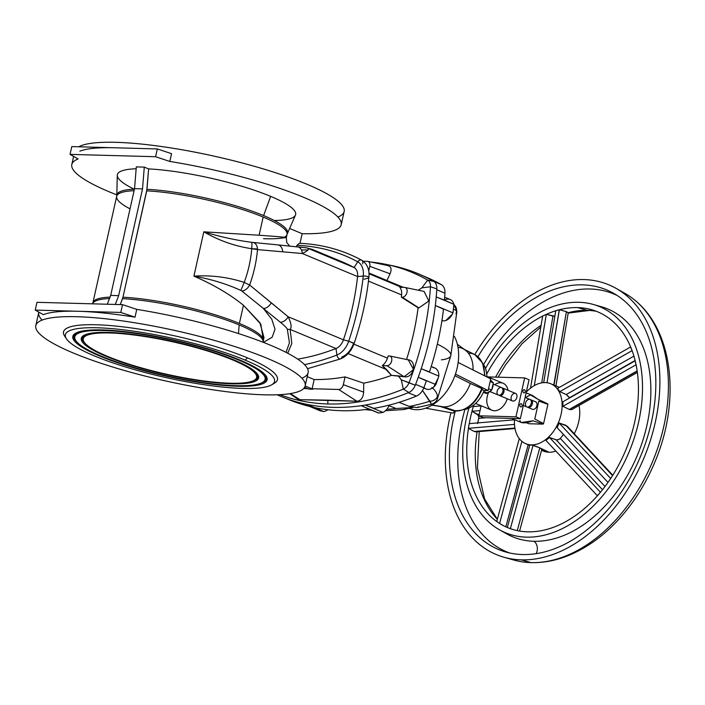 <?xml version="1.0" encoding="UTF-8"?>
<svg xmlns="http://www.w3.org/2000/svg" width="705" height="705" viewBox="0 0 705 705"><rect width="100%" height="100%" fill="white"/><g stroke="black" fill="none" stroke-linecap="round" stroke-linejoin="round"><path stroke-width="1.06" d="M431.998 405.163L441.594 406.679A31.09 21.071 -67.4 0 0 443.577 406.864L432.191 405.049L443.577 406.864L455.844 410.997L443.577 406.864A31.09 21.071 -67.4 0 0 470.35 383.467A31.09 21.071 112.6 0 1 443.577 406.864L432.191 405.049M482.317 388.94C474.959 405.454 464.736 412.566 451.632 410.266A30.156 20.436 -67.4 0 0 455.844 410.997A30.156 20.436 112.6 0 1 451.632 410.266A30.156 20.436 112.6 0 1 449.508 409.349A30.156 20.436 -67.4 0 0 455.844 410.997A30.156 20.436 -67.4 0 0 481.753 388.481A30.156 20.436 112.6 0 1 455.844 410.997L443.577 406.864A31.09 21.071 112.6 0 0 470.35 383.467L454.892 375.659M637.188 371.121L569.473 409.543L562.898 406.3L635.998 364.82L635.152 360.793L635.998 364.82L562.898 406.3L562.916 401.779L635.187 360.801A116.915 79.224 112.6 0 1 636.095 364.855A116.915 79.224 -67.4 0 0 635.187 360.801A116.915 79.224 -67.4 0 0 632.103 350.658L559.832 391.636L557.479 388.473L559.832 391.636L632.068 350.649L630.578 346.992L557.479 388.473L630.578 346.992L632.103 350.658A116.915 79.224 -67.4 0 0 630.667 347.01A116.915 79.224 -67.4 0 0 591.548 309.698A116.915 79.224 -67.4 0 0 577.668 307.6A116.915 79.224 112.6 0 1 630.667 347.01A116.915 79.224 112.6 0 1 632.103 350.658A116.915 79.224 112.6 0 1 635.187 360.801L562.916 401.779L562.898 406.3L569.243 409.438L637.161 370.9L569.243 409.438L637.188 371.121L569.473 409.543L571.826 409.587L637.373 372.416M553.804 385.027L566.406 311.636L559.391 309.751A116.915 79.224 112.6 0 1 577.668 307.6L587.327 310.359A118.123 80.044 112.6 0 1 596.36 311.302A118.123 80.044 -67.4 0 0 589.512 310.456A118.123 80.044 -67.4 0 0 587.327 310.359A118.123 80.044 -67.4 0 0 568.168 312.712A118.123 80.044 112.6 0 1 587.327 310.359L577.668 307.6A116.915 79.224 -67.4 0 0 559.391 309.751L566.406 311.636L568.168 312.712L566.406 311.636L554.033 385.124M437.312 344.137A71.038 13.192 12.6 0 1 450.812 355.62A71.038 13.192 12.6 0 1 441.392 359.85A71.038 13.192 12.6 0 0 437.312 344.137A71.038 13.192 -167.4 0 1 450.812 355.62L456.875 311.566L456.62 310.79L453.385 309.116L456.62 310.79A8.116 8.081 -64.3 0 0 453.835 304.445A8.116 8.081 115.7 0 1 456.62 310.79L456.02 313.937M456.62 310.79L453.835 304.428A8.116 8.081 -64.3 0 1 456.62 310.79L453.385 309.116M452.337 314.219L445.904 320.458M368.574 408.9L377.792 412.742A11.368 7.702 -67.4 0 0 378.805 413.051L361.171 405.701L378.805 413.051A307.706 208.513 -67.4 0 0 382.974 412.407L365.331 405.058A307.706 208.513 112.6 0 1 361.171 405.701L369.164 409.085A307.6 208.433 112.6 0 1 314.589 407.596L306.032 404.194L314.589 407.596A307.6 208.433 -67.4 0 0 369.164 409.085L361.171 405.701A307.706 208.513 112.6 0 1 306.032 404.194L323.665 411.544A11.368 7.702 -67.4 0 0 327.755 409.728A11.368 7.702 112.6 0 1 323.665 411.544A307.706 208.513 112.6 0 1 319.841 410.68L302.207 403.33L319.841 410.68A307.706 208.513 -67.4 0 0 323.665 411.544L306.032 404.194A307.706 208.513 112.6 0 1 302.207 403.33A307.706 208.513 112.6 0 1 282.185 396.941A307.706 208.513 112.6 0 1 277.136 394.791A307.706 208.513 -67.4 0 0 302.207 403.33A307.706 208.513 -67.4 0 0 306.032 404.194A307.706 208.513 -67.4 0 0 361.171 405.701A307.706 208.513 -67.4 0 0 365.331 405.058A307.706 208.513 -67.4 0 0 408.177 392.738L416.435 396.087A12.073 8.178 -67.4 0 0 423.811 387.785A230.464 156.175 -67.4 0 0 426.384 380.894L418.268 377.237A230.579 156.246 -67.4 0 0 421.202 368.724A230.579 156.246 -67.4 0 0 435.337 305.503L452.971 312.853A11.368 7.702 112.6 0 1 443.383 320.898A11.368 7.702 112.6 0 1 441.92 320.66A11.368 7.702 -67.4 0 0 443.383 320.898L441.973 320.308L443.383 320.898A11.368 7.702 -67.4 0 0 452.971 312.853L435.337 305.503A230.579 156.246 -67.4 0 0 436.219 296.937A230.579 156.246 -67.4 0 0 436.756 289.746L444.943 293.209A12.073 8.178 -67.4 0 0 441.356 284.617L433.134 281.075A307.706 208.513 112.6 0 1 433.69 281.383L427.679 280.114L421.863 287.851L430.464 286.776A9.412 6.38 -67.4 0 0 427.679 280.114A306.56 207.737 -67.4 0 0 371.174 262.084A306.56 207.737 112.6 0 1 386.084 264.384A306.56 207.737 112.6 0 1 427.679 280.114A9.412 6.38 112.6 0 1 430.464 286.776L436.809 288.856A10.557 7.156 -67.4 0 0 433.69 281.383A10.557 7.156 112.6 0 1 436.809 288.856A230.579 156.246 112.6 0 1 436.756 289.746A230.579 156.246 -67.4 0 0 436.809 288.856L430.464 286.776L421.863 287.851L427.679 280.114L433.69 281.383A307.706 208.513 -67.4 0 0 433.134 281.075A307.706 208.513 -67.4 0 0 396.289 266.569A307.706 208.513 -67.4 0 0 392.465 265.714A307.706 208.513 -67.4 0 0 391.936 265.6L386.084 264.384M368.213 409.217A293.492 198.881 -67.4 0 0 369.526 409.297A293.492 198.881 112.6 0 1 368.213 409.217A293.492 198.881 -67.4 0 0 369.526 409.297M289.685 393.698L297.607 398.959L299.898 399.682L356.915 401.242L327.913 400.149L327.799 403.965A306.56 207.737 -67.4 0 0 403.313 389.125L401.304 379.836L398.299 375.88L391.504 375.377A289.438 196.131 112.6 0 1 363.709 383.168L363.639 392.13C363.216 397.735 360.978 400.775 356.915 401.242L338.638 389.468A5.111 3.463 -67.4 0 0 343.326 384.666L345.062 376.902A289.438 196.131 112.6 0 1 314.174 379.546L312.121 388.746L338.638 389.468L312.121 388.746L314.174 379.546L307.248 376.655L314.174 379.546A289.438 196.131 -67.4 0 0 345.062 376.902L343.326 384.666A5.111 3.463 112.6 0 1 338.638 389.468L356.915 401.242C360.978 400.775 363.216 397.735 363.639 392.13L343.326 384.666L363.639 392.13L363.709 383.168L345.062 376.902L363.709 383.168A289.438 196.131 -67.4 0 0 391.504 375.377L382.286 365.595A11.606 7.87 -67.4 0 0 387.468 358.158L353.884 344.155L387.468 358.158A11.606 7.87 112.6 0 1 382.286 365.595L386.974 365.728A5.111 3.463 -67.4 0 0 391.663 360.916A5.111 3.463 -67.4 0 0 389.169 355.919L388.217 355.893A217.995 147.715 112.6 0 1 387.468 358.158A217.995 147.715 -67.4 0 0 388.217 355.893L389.169 355.919A5.111 3.463 112.6 0 1 389.601 355.963A5.111 3.463 112.6 0 1 391.583 361.224A5.111 3.463 112.6 0 1 386.974 365.728L382.286 365.595L386.719 369.667L348.147 353.593L386.719 369.667L391.504 375.377L404.062 376.734L386.974 365.728L404.062 376.734L413.562 369.57L408.257 359.841L389.601 355.963M146.966 189.319A87.429 16.233 12.6 0 1 263.599 215.571L270.658 196.36A91.333 16.955 -167.4 0 0 148.623 168.918L146.966 189.319L148.623 168.918L144.296 167.12L142.525 188.887L134.54 188.667L110.676 295.413L118.66 295.633L142.525 188.887L118.66 295.633L110.676 295.413L107.301 304.234L110.676 295.413L134.54 188.667L142.525 188.887L144.296 167.12L136.312 166.9L134.54 188.667L136.312 166.9L144.296 167.12L148.623 168.918A91.333 16.955 12.6 0 1 270.658 196.36L263.599 215.571A87.429 16.233 -167.4 0 0 146.966 189.319L122.961 297.219A87.279 16.206 12.6 0 1 239.392 323.428A87.279 16.206 12.6 0 1 263.265 340.788A87.279 16.206 12.6 0 1 263.124 341.238A87.279 16.206 -167.4 0 0 263.265 340.788A87.279 16.206 -167.4 0 0 239.392 323.428L243.454 305.256L239.392 323.428A87.279 16.206 -167.4 0 0 122.961 297.219L146.966 189.319A87.429 16.233 12.6 0 1 263.599 215.571A87.429 16.233 12.6 0 1 287.332 233.531A87.429 16.233 -167.4 0 0 263.599 215.571L270.658 196.36A91.333 16.955 12.6 0 1 274.245 220.498A91.333 16.955 -167.4 0 0 270.658 196.36A91.333 16.955 -167.4 0 0 148.623 168.918L146.737 190.852A87.279 16.206 12.6 0 1 263.168 217.061L259.105 235.232C282.758 236.889 290.848 237.752 283.366 237.805C290.848 237.752 282.758 236.889 259.105 235.232L263.168 217.061A87.279 16.206 -167.4 0 0 146.737 190.852L122.961 297.219A87.279 16.206 12.6 0 1 239.392 323.428A87.279 16.206 12.6 0 1 263.124 341.238M263.987 337.563L259.889 322.679L243.454 305.256L259.889 322.687L263.987 337.563L263.15 341.714A87.429 16.233 -167.4 0 0 239.162 324.917L238.466 333.553L239.162 324.917A87.429 16.233 12.6 0 1 263.15 341.714L263.141 342.269M109.478 298.55A87.429 16.233 -167.4 0 0 92.619 303.599A87.429 16.233 12.6 0 1 109.478 298.55A87.429 16.233 -167.4 0 0 92.531 303.829L92.91 302.718A87.279 16.206 12.6 0 1 110.033 297.096A87.279 16.206 -167.4 0 0 92.91 302.718L116.686 196.343A87.279 16.206 12.6 0 1 134.082 190.711A87.279 16.206 -167.4 0 0 116.686 196.343L116.801 195.417A87.429 16.233 12.6 0 1 134.426 189.187A87.429 16.233 -167.4 0 0 116.801 195.417L117.294 175.298A91.333 16.955 -167.4 0 1 136.153 168.768A91.333 16.955 12.6 0 0 134.197 189.196A91.333 16.955 12.6 0 1 136.153 168.768M270.658 196.36A91.333 16.955 -167.4 0 1 295.448 215.122L287.041 234.421A87.279 16.206 -167.4 0 0 263.168 217.061A87.279 16.206 12.6 0 1 287.041 234.421L286.318 237.655L286.75 242.511L289.667 246.045M232.35 359.806A88.821 16.488 -167.4 0 0 86.556 335.483A88.821 16.488 -167.4 0 0 190.984 379.008A88.821 16.488 -167.4 0 0 232.35 359.806A88.821 16.488 12.6 0 1 255.739 379.114A88.821 16.488 12.6 0 1 166.371 374.196A88.821 16.488 12.6 0 1 83.41 340.594A88.821 16.488 12.6 0 1 134.743 335.087A88.821 16.488 12.6 0 1 232.35 359.806L232.632 359.374L232.35 359.806A88.821 16.488 12.6 0 1 190.984 379.008A88.821 16.488 12.6 0 1 86.556 335.483A88.821 16.488 12.6 0 1 232.35 359.806M86.248 334.337A89.412 16.603 -167.4 0 0 83.049 339.493A89.412 16.603 12.6 0 1 86.248 334.337A89.412 16.603 -167.4 0 0 83.269 340.057M256.532 378.268A89.412 16.603 -167.4 0 0 255.836 372.249A89.412 16.603 12.6 0 1 256.532 378.268L255.739 379.114M253.351 380.726A90.258 16.761 -167.4 0 0 258.277 375.448A90.258 16.761 12.6 0 1 253.351 380.726A90.258 16.761 12.6 0 0 258.277 375.448M82.67 336.188A90.258 16.761 -167.4 0 0 84.882 343.071A90.258 16.761 12.6 0 1 82.67 336.188A90.258 16.761 12.6 0 0 84.882 343.071M106.446 355.91L106.155 356.351A90.848 16.867 -167.4 0 0 205.992 381.643A90.848 16.867 -167.4 0 0 258.497 376.003A90.848 16.867 -167.4 0 0 173.641 341.643A90.848 16.867 -167.4 0 0 82.229 336.602A90.848 16.867 -167.4 0 0 106.155 356.351L106.446 355.91M238.449 359.973A97.51 18.101 -167.4 0 0 78.405 333.271A97.51 18.101 -167.4 0 0 193.047 381.052A97.51 18.101 -167.4 0 0 238.449 359.973A97.51 18.101 12.6 0 1 264.128 381.167A97.51 18.101 12.6 0 1 166.019 375.765A97.51 18.101 12.6 0 1 74.942 338.885A97.51 18.101 12.6 0 1 131.297 332.83A97.51 18.101 12.6 0 1 238.449 359.973L238.731 359.541L238.449 359.973A97.51 18.101 -167.4 0 0 78.405 333.271A97.51 18.101 -167.4 0 0 193.047 381.052A97.51 18.101 -167.4 0 0 238.449 359.973M106.155 356.351A90.848 16.867 12.6 0 1 148.464 336.717A90.848 16.867 12.6 0 1 255.272 381.238A90.848 16.867 12.6 0 1 106.155 356.351A90.848 16.867 12.6 0 1 148.464 336.717A90.848 16.867 12.6 0 1 255.272 381.238A90.848 16.867 12.6 0 1 106.155 356.351M78.158 332.09A98.101 18.215 -167.4 0 0 74.589 337.783A98.101 18.215 12.6 0 1 78.158 332.09A98.101 18.215 -167.4 0 0 74.8 338.338M264.921 380.33A98.101 18.215 -167.4 0 0 264.111 373.659A98.101 18.215 12.6 0 1 264.921 380.33L264.128 381.167M261.44 382.974A98.947 18.374 -167.4 0 0 266.746 377.157A98.947 18.374 12.6 0 1 261.44 382.974A98.947 18.374 12.6 0 0 266.746 377.157M74.281 334.135A98.947 18.374 -167.4 0 0 76.607 341.652A98.947 18.374 12.6 0 1 74.281 334.135A98.947 18.374 12.6 0 0 76.607 341.652M100.339 355.752L100.057 356.184A99.537 18.48 -167.4 0 0 209.438 383.899A99.537 18.48 -167.4 0 0 266.966 377.713A99.537 18.48 -167.4 0 0 173.994 340.066A99.537 18.48 -167.4 0 0 73.84 334.549A99.537 18.48 -167.4 0 0 100.057 356.184L100.339 355.752M271.848 384.727L274.686 383A109.601 20.348 -167.4 0 0 247.464 357.876L245.234 360.158A107.169 19.899 -167.4 0 0 69.328 330.812A107.169 19.899 -167.4 0 0 195.329 383.326A107.169 19.899 -167.4 0 0 245.234 360.158A107.169 19.899 12.6 0 1 271.848 384.727A107.169 19.899 12.6 0 1 165.622 377.519A107.169 19.899 12.6 0 1 66.437 338.814A107.169 19.899 12.6 0 1 123.639 329.852A107.169 19.899 12.6 0 1 245.234 360.158L247.464 357.876A109.601 20.348 -167.4 0 0 123.102 326.873A109.601 20.348 -167.4 0 0 64.613 336.038L66.437 338.814M100.057 356.184A99.537 18.48 12.6 0 1 146.402 334.672A99.537 18.48 12.6 0 1 263.432 383.45A99.537 18.48 12.6 0 1 100.057 356.184A99.537 18.48 12.6 0 1 146.402 334.672A99.537 18.48 12.6 0 1 263.432 383.45A99.537 18.48 12.6 0 1 100.057 356.184M252.099 242.361L252.584 242.405A7.711 5.517 95.4 0 1 252.698 242.414A7.711 5.517 -84.6 0 0 252.584 242.405L251.632 242.317A7.711 0.679 94.9 0 1 251.756 248.715C250.742 260.304 248.231 271.54 244.221 282.414L249.614 284.996C253.782 273.558 256.426 261.767 257.519 249.614L251.756 248.715C250.742 260.304 248.231 271.54 244.221 282.414L249.614 284.996L288.16 316.765L343.441 339.801A217.995 147.715 -67.4 0 0 357.576 276.563L302.295 253.518L257.519 249.614C256.426 261.767 253.782 273.558 249.614 284.996L244.221 282.414C248.231 271.54 250.742 260.304 251.756 248.715C234.818 246.177 218.841 240.546 203.807 231.813L193.901 276.149C211.13 275.02 227.909 277.109 244.221 282.414C227.909 277.109 211.13 275.02 193.901 276.149C210.469 278.986 226.129 283.745 240.881 290.434L244.221 282.414L240.881 290.434L241.736 290.962A7.711 4.882 -51.1 0 0 249.614 284.996A7.711 4.882 128.9 0 1 241.736 290.962L263.397 308.473A7.711 4.935 -51 0 0 271.266 302.771L249.614 284.996C253.782 273.558 256.426 261.767 257.519 249.614L302.295 253.518L357.576 276.563L363.26 276.052A18.33 12.426 -67.4 0 0 357.761 261.802L354.086 267.539A11.606 7.87 112.6 0 1 357.576 276.563A11.606 7.87 -67.4 0 0 354.086 267.539L308.244 248.433C309.275 249.403 307.292 251.095 302.295 253.518A7.711 5.596 -84.4 0 0 297.448 246.82A7.711 5.596 -84.4 0 0 297.219 246.803A7.711 5.596 95.6 0 1 297.448 246.82A7.711 5.596 95.6 0 1 302.295 253.518C307.292 251.095 309.275 249.403 308.244 248.433A7.711 7.543 -78.4 0 0 306.508 247.843A7.711 7.543 101.6 0 1 308.244 248.433L354.086 267.539L357.761 261.802A18.33 12.426 112.6 0 1 363.26 276.052L357.576 276.563A217.995 147.715 112.6 0 1 343.441 339.801L288.16 316.765L271.266 302.771A7.711 4.935 129 0 1 263.397 308.473L280.352 322.247A7.711 4.97 -50.8 0 0 288.16 316.765A7.711 4.97 129.2 0 1 280.352 322.247C284.459 325.631 286.776 327.922 287.287 329.103A7.711 7.015 -17.4 0 0 290.143 329.42C291.87 327.235 291.209 323.022 288.16 316.765C291.209 323.022 291.87 327.235 290.143 329.42L335.985 348.526A11.606 7.87 -67.4 0 0 343.441 339.801A11.606 7.87 112.6 0 1 335.985 348.526L336.928 355.012A18.33 12.426 -67.4 0 0 348.693 341.238L343.441 339.801L348.693 341.238A224.719 152.271 -67.4 0 0 363.26 276.052A3.657 1.066 6.3 0 1 367.032 276.395A3.657 1.066 6.3 0 1 368.874 277.55A3.657 1.066 6.3 0 1 368.151 278.087L364.071 279.268M35.25 310.094L43.305 314.659A138.021 25.627 12.6 0 1 78.017 311.266L35.25 310.094L78.017 311.266A138.021 25.627 12.6 0 1 135.016 317.162L120.784 312.438L78.017 311.266L120.784 312.438L135.016 317.162L136.761 309.38L122.52 304.648L120.784 312.438L122.52 304.648L36.986 302.313L35.25 310.094L36.986 302.313L122.52 304.648L136.761 309.38L135.016 317.162A138.021 25.627 -167.4 0 0 78.017 311.266A138.021 25.627 -167.4 0 0 43.305 314.659L35.25 310.094L43.305 314.659A138.021 25.627 12.6 0 1 78.017 311.266L35.25 310.094L36.986 302.313L122.52 304.648L120.784 312.438L78.017 311.266A138.021 25.627 12.6 0 1 135.016 317.162L120.784 312.438M73.549 353.108A138.021 25.627 -167.4 0 0 300.092 390.905A138.021 25.627 -167.4 0 0 137.819 323.269A138.021 25.627 -167.4 0 0 73.549 353.108A138.021 25.627 12.6 0 1 35.788 325.657A138.021 25.627 12.6 0 1 176.074 330.76A138.021 25.627 12.6 0 1 305.186 385.873A138.021 25.627 12.6 0 1 218.409 390.614A138.021 25.627 12.6 0 1 73.549 353.108A138.021 25.627 -167.4 0 0 300.092 390.905A138.021 25.627 -167.4 0 0 137.819 323.269A138.021 25.627 -167.4 0 0 73.549 353.108M247.464 357.876A109.601 20.348 12.6 0 1 273.082 383.82A109.601 20.348 -167.4 0 0 247.464 357.876A109.601 20.348 -167.4 0 0 120.335 326.556A109.601 20.348 -167.4 0 0 65.706 337.466A109.601 20.348 12.6 0 1 120.335 326.556A109.601 20.348 12.6 0 1 247.464 357.876M115.285 304.454L118.66 295.633L115.285 304.454L118.66 295.633L142.525 188.887L134.54 188.667L110.676 295.413L118.66 295.633M299.528 243.322L299.361 243.304C321.736 244.238 342.507 249.861 361.665 260.18A3.657 2.679 118.4 0 0 357.761 261.802A3.657 2.679 -61.6 0 1 361.665 260.18C367.261 263.767 369.667 269.557 368.874 277.55A3.657 1.066 -173.7 0 0 367.032 276.395A3.657 1.066 -173.7 0 0 363.26 276.052A224.719 152.271 112.6 0 1 348.693 341.238L354.174 343.317L348.693 341.238A18.33 12.426 112.6 0 1 336.928 355.012L335.985 348.526A289.438 196.131 112.6 0 1 297.695 359.118A289.438 196.131 -67.4 0 0 335.985 348.526L290.143 329.42L291.808 343.458L287.719 353.231L291.808 343.458L290.143 329.42A7.711 7.015 162.6 0 1 287.287 329.103L289.438 342.771L286.045 352.368L289.438 342.771L287.287 329.103C286.776 327.922 284.459 325.631 280.352 322.247L263.397 308.473L271.795 319.277L275.029 329.235L272.165 337.21L263.432 342.383L272.165 337.21L275.029 329.235L271.795 319.277L263.397 308.473L241.736 290.962A7.711 4.882 -51.1 0 0 249.614 284.996L288.16 316.765L343.441 339.801A217.995 147.715 -67.4 0 0 357.576 276.563L302.295 253.518A7.711 5.596 -84.4 0 0 297.219 246.803L305.485 247.702A7.711 7.543 101.6 0 1 306.508 247.843L277.611 244.864A7.711 5.561 95.6 0 1 277.84 244.882A7.711 5.561 95.6 0 1 282.661 251.808A7.711 5.561 -84.4 0 0 277.84 244.882A7.711 5.561 -84.4 0 0 277.611 244.864L252.795 242.423M253.8 242.511L252.698 242.414A7.711 5.517 95.4 0 1 257.519 249.614A7.711 5.517 -84.6 0 0 252.698 242.414L251.632 242.317C235.849 240.246 219.907 236.739 203.807 231.813C218.841 240.546 234.818 246.177 251.756 248.715L257.519 249.614L251.756 248.715A7.711 0.679 -85.1 0 0 251.632 242.317A7.711 0.679 94.9 0 1 251.756 248.715L257.501 248.962L251.756 248.715C234.827 246.177 218.841 240.546 203.807 231.813L259.105 235.232L203.807 231.813C219.907 236.739 235.849 240.246 251.632 242.317C235.849 240.246 219.907 236.739 203.807 231.813L259.105 235.232C282.758 236.889 290.848 237.752 283.366 237.805C279.515 238.643 272.888 238.951 263.494 238.713C272.888 238.951 279.515 238.643 283.366 237.805M263.3 339.625L260.797 324.159L243.454 305.256C230.059 294.39 213.544 284.688 193.901 276.149L203.807 231.813L193.901 276.149C213.544 284.688 230.059 294.39 243.454 305.256L239.392 323.428M116.819 194.862A138.021 25.627 12.6 0 1 109.575 191.954A138.021 25.627 12.6 0 1 78.114 158.942L70.059 154.386L155.585 156.721L70.059 154.386L71.795 146.596L114.562 147.768A138.021 25.627 -167.4 0 0 79.85 151.161A138.021 25.627 12.6 0 1 114.562 147.768L71.795 146.596L70.059 154.386L78.114 158.942A138.021 25.627 -167.4 0 0 109.575 191.954A138.021 25.627 -167.4 0 0 116.819 194.862A138.021 25.627 12.6 0 1 109.575 191.954A138.021 25.627 12.6 0 1 71.813 164.494A138.021 25.627 12.6 0 1 78.114 158.942L70.059 154.386L71.795 146.596L157.33 148.94L171.562 153.672L157.33 148.94L114.562 147.768L157.33 148.94L155.585 156.721L157.33 148.94L171.562 153.672L169.826 161.454A138.021 25.627 12.6 0 1 341.202 224.71A138.021 25.627 12.6 0 1 302.172 233.699L300.022 243.331L302.172 233.699A138.021 25.627 -167.4 0 0 322.67 206.318A138.021 25.627 -167.4 0 0 169.826 161.454L155.585 156.721L169.826 161.454A138.021 25.627 12.6 0 1 322.67 206.318A138.021 25.627 12.6 0 1 302.172 233.699L289.579 228.446L302.172 233.699L300.022 243.331M78.748 146.79A138.021 25.627 12.6 0 1 246.494 164.115A138.021 25.627 12.6 0 1 337.88 217.025A138.021 25.627 12.6 0 0 246.494 164.115A138.021 25.627 12.6 0 0 78.748 146.79A138.021 25.627 -167.4 0 1 228.852 159.586A138.021 25.627 -167.4 0 1 344.163 211.474L341.202 224.71M120.255 304.586L122.529 298.664A87.429 16.233 12.6 0 1 239.162 324.917A87.429 16.233 -167.4 0 0 122.529 298.664L120.255 304.586L122.961 297.219M304.507 364.626A296.162 200.687 -67.4 0 0 336.928 355.012A3.657 2.247 68.7 0 0 340.682 358.854A3.657 2.247 -111.3 0 1 336.928 355.012A296.162 200.687 112.6 0 1 304.507 364.626A296.162 200.687 -67.4 0 0 336.928 355.012A18.33 12.426 -67.4 0 0 348.693 341.238L343.441 339.801A11.606 7.87 -67.4 0 1 335.985 348.526L336.928 355.012A3.657 2.247 68.7 0 0 339.431 358.792A3.657 2.247 68.7 0 0 341.81 357.047A3.657 2.247 -111.3 0 1 340.682 358.854C346.975 356.078 351.478 350.896 354.174 343.317L353.575 343.273A18.33 12.426 112.6 0 1 341.81 357.047A18.33 12.426 -67.4 0 0 353.575 343.273L348.693 341.238A224.719 152.271 -67.4 0 0 363.26 276.052A18.33 12.426 -67.4 0 0 357.761 261.802A296.162 200.687 -67.4 0 0 296.928 245.331A296.162 200.687 112.6 0 1 357.761 261.802L354.086 267.539A289.438 196.131 -67.4 0 0 342.004 261.767L312.447 249.455L306.508 247.843M240.881 290.434L241.736 290.962L240.881 290.434C226.129 283.745 210.469 278.986 193.901 276.149C210.469 278.986 226.129 283.745 240.881 290.434L244.221 282.414C227.909 277.109 211.13 275.02 193.901 276.149C213.544 284.688 230.059 294.39 243.454 305.256M305.186 385.873L308.138 372.637A138.021 25.627 -167.4 0 0 136.761 309.38A138.021 25.627 12.6 0 1 270.368 345.177A138.021 25.627 12.6 0 1 301.863 378.18A138.021 25.627 -167.4 0 0 270.368 345.177A138.021 25.627 -167.4 0 0 136.761 309.38L122.52 304.648M38.828 312.121A138.021 25.627 -167.4 0 0 38.749 312.421A138.021 25.627 -167.4 0 0 42.071 320.114A138.021 25.627 12.6 0 1 38.828 312.121A138.021 25.627 -167.4 0 0 42.071 320.114M299.361 243.304L296.928 245.331L296.417 246.715L296.928 245.331A296.162 200.687 112.6 0 1 357.761 261.802A3.657 2.679 118.4 0 1 361.489 260.092A3.657 2.679 118.4 0 1 362.643 263.837A3.657 2.679 -61.6 0 0 361.665 260.18M312.236 250.099L354.086 267.539A289.438 196.131 112.6 0 0 329.394 257.246A289.438 196.131 112.6 0 1 354.086 267.539A11.606 7.87 112.6 0 1 357.576 276.563L363.26 276.052A3.657 1.066 6.3 0 1 367.895 276.686A3.657 1.066 6.3 0 1 368.151 278.087M301.449 250.002L308.094 249.905M305.15 386.005L312.87 389.231L305.15 386.005L312.87 389.231L312.121 388.746L312.87 389.231L308.878 389.116L312.87 389.231L308.878 389.116L304.595 387.336M303.679 388.517L307.688 388.622M363.26 261.211L367.279 261.317A5.111 3.463 112.6 0 1 367.719 261.37A5.111 3.463 112.6 0 1 369.781 266.323A5.111 3.463 -67.4 0 0 367.279 261.317A5.111 3.463 112.6 0 1 369.781 266.323L368.733 271.02L369.781 266.323L390.094 273.787L369.781 266.323L368.733 271.02M404.476 287.402L399.797 287.279A11.606 7.87 112.6 0 1 401.603 294.91A217.995 147.715 112.6 0 1 401.339 297.184L402.282 297.21A5.111 3.463 -67.4 0 0 406.979 292.408A5.111 3.463 -67.4 0 0 404.476 287.402A5.111 3.463 112.6 0 1 404.917 287.455A5.111 3.463 112.6 0 1 406.9 292.716A5.111 3.463 112.6 0 1 402.282 297.21L401.339 297.184A217.995 147.715 -67.4 0 0 401.603 294.91A11.606 7.87 -67.4 0 0 399.797 287.279L404.476 287.402A5.111 3.463 112.6 0 1 406.979 292.408A5.111 3.463 112.6 0 1 402.282 297.21L418.876 307.9L402.282 297.21L401.339 297.184L418.118 307.785L401.339 297.184A217.995 147.715 -67.4 0 0 401.603 294.91L368.459 281.101L401.603 294.91A11.606 7.87 -67.4 0 0 399.797 287.279L404.476 287.402M401.559 287.323L369.015 273.76M423.723 387.997L426.128 389.001A11.368 7.702 -67.4 0 0 435.901 384.586L418.268 377.237A230.579 156.246 112.6 0 1 415.606 384.366A230.579 156.246 -67.4 0 0 418.268 377.237L426.384 380.894A230.464 156.175 112.6 0 1 423.811 387.785L415.606 384.366A230.579 156.246 112.6 0 1 415.263 385.247A10.557 7.156 112.6 0 1 408.865 392.456A307.706 208.513 112.6 0 1 408.177 392.738A307.706 208.513 -67.4 0 0 408.865 392.456L403.313 389.125A9.412 6.38 -67.4 0 0 409.023 382.692L401.304 379.836L403.313 389.125A306.56 207.737 112.6 0 1 327.799 403.965A306.56 207.737 112.6 0 1 279.867 394.668A306.56 207.737 -67.4 0 0 327.799 403.965L327.913 400.149L299.898 399.682L290.425 393.584M403.41 287.376A289.438 196.131 -67.4 0 0 402.202 286.864L368.971 273.011M386.895 280.484L390.094 273.787C392.006 268.966 391.063 266.199 387.256 265.494C391.063 266.199 392.006 268.966 390.094 273.787L386.895 280.484L390.094 273.787L369.781 266.323M406.574 359.488A217.995 147.715 -67.4 0 0 418.118 307.785L418.876 307.9L428.851 300.982L424.058 291.429L428.851 300.982L418.876 307.9L418.118 307.785A217.995 147.715 112.6 0 1 406.574 359.488A217.995 147.715 -67.4 0 0 418.118 307.785L418.876 307.9L428.843 301.017L424.119 291.438L404.917 287.455M418.312 290.231L421.863 287.851L418.312 290.231L421.863 287.851L430.464 286.776A229.433 155.47 112.6 0 1 409.023 382.692A9.412 6.38 112.6 0 1 403.313 389.125L408.865 392.456A10.557 7.156 -67.4 0 0 415.263 385.247L409.023 382.692A229.433 155.47 -67.4 0 0 430.464 286.776A9.412 6.38 -67.4 0 0 427.679 280.114L421.863 287.851M398.299 375.88L404.062 376.734C414.135 378.849 417.748 359.682 407.296 359.709C417.748 359.682 414.135 378.849 404.062 376.734L398.299 375.88L401.304 379.836L415.263 385.247A230.579 156.246 -67.4 0 0 415.606 384.366L423.811 387.785A12.073 8.178 112.6 0 1 416.435 396.087L408.177 392.738A307.706 208.513 112.6 0 1 365.331 405.058L373.897 408.354A307.6 208.433 -67.4 0 0 416.435 396.087A307.6 208.433 112.6 0 1 373.897 408.354L365.331 405.058L382.974 412.407A307.706 208.513 112.6 0 1 378.805 413.051A11.368 7.702 112.6 0 1 376.867 412.24A11.368 7.702 -67.4 0 0 378.805 413.051A307.706 208.513 -67.4 0 0 382.974 412.407A11.368 7.702 -67.4 0 0 389.336 405.075A11.368 7.702 112.6 0 1 382.974 412.407L365.331 405.058A307.706 208.513 -67.4 0 0 408.177 392.738A307.706 208.513 -67.4 0 0 408.865 392.456L403.313 389.125L401.304 379.836L398.299 375.88L391.504 375.377A289.438 196.131 112.6 0 1 363.709 383.168L363.639 392.13C363.216 397.735 360.978 400.775 356.915 401.242L327.913 400.149L327.799 403.965A306.56 207.737 -67.4 0 0 403.313 389.125A9.412 6.38 -67.4 0 0 409.023 382.692L401.304 379.836M282.185 396.941L290.495 400.29A307.6 208.433 -67.4 0 0 309.848 406.512A307.6 208.433 112.6 0 1 286.371 398.545A307.6 208.433 -67.4 0 0 309.848 406.512M433.69 281.383A307.706 208.513 -67.4 0 0 433.134 281.075A307.706 208.513 -67.4 0 0 396.289 266.569A307.706 208.513 -67.4 0 0 392.465 265.714A307.706 208.513 112.6 0 1 396.289 266.569A307.706 208.513 112.6 0 1 419.404 274.254A307.706 208.513 112.6 0 1 433.134 281.075L441.356 284.617A12.073 8.178 112.6 0 1 444.943 293.209A230.464 156.175 112.6 0 1 444.423 300.163L453.853 304.287A230.579 156.246 112.6 0 1 452.971 312.853A230.579 156.246 -67.4 0 0 453.853 304.287L436.219 296.937A230.579 156.246 -67.4 0 0 436.756 289.746A230.579 156.246 112.6 0 1 436.219 296.937L444.423 300.163A230.464 156.175 -67.4 0 0 444.943 293.209L436.756 289.746A230.579 156.246 -67.4 0 0 436.809 288.856A10.557 7.156 -67.4 0 0 433.69 281.383L427.679 280.114A306.56 207.737 -67.4 0 0 371.174 262.084M436.756 289.746L444.943 293.209A12.073 8.178 -67.4 0 0 441.356 284.617A307.6 208.433 -67.4 0 0 423.485 276.087A307.6 208.433 112.6 0 1 441.356 284.617A307.6 208.433 -67.4 0 0 427.627 277.796L419.404 274.254M509.821 553.028A139.616 94.602 112.6 0 1 464.912 409.473A139.616 94.602 -67.4 0 0 509.821 553.028A139.616 94.602 -67.4 0 1 464.912 409.473M483.604 364.635A139.616 94.602 112.6 0 1 617.166 295.474A139.616 94.602 -67.4 0 0 483.604 364.635A139.616 94.602 -67.4 0 1 617.166 295.474M477.928 356.721A140.595 95.272 112.6 0 1 611.482 292.161A140.595 95.272 112.6 0 1 645.507 443.242A140.595 95.272 112.6 0 1 522.467 554.535A140.595 95.272 -67.4 0 0 644.925 444.917A140.595 95.272 -67.4 0 0 613.614 293.315A140.595 95.272 -67.4 0 0 477.928 356.721A140.595 95.272 112.6 0 1 611.482 292.161A140.595 95.272 112.6 0 1 645.507 443.242A140.595 95.272 112.6 0 1 522.467 554.535A140.595 95.272 112.6 0 1 455.298 411.015A140.595 95.272 -67.4 0 0 505.776 552.024A140.595 95.272 -67.4 0 0 522.467 554.535A140.595 95.272 112.6 0 1 455.298 411.015M441.973 320.308L443.383 320.898A11.368 7.702 -67.4 0 0 452.971 312.853L435.337 305.503A230.579 156.246 -67.4 0 0 436.219 296.937A230.579 156.246 112.6 0 1 435.337 305.503A230.579 156.246 112.6 0 1 421.202 368.724L429.477 371.923A230.464 156.175 -67.4 0 0 443.498 309.195A230.464 156.175 112.6 0 1 429.477 371.923L421.202 368.724A230.579 156.246 112.6 0 1 418.268 377.237L435.901 384.586A230.579 156.246 -67.4 0 0 438.836 376.082L421.202 368.724L438.836 376.082A11.368 7.702 -67.4 0 0 434.879 368.019L431.213 366.494M452.971 312.853A230.579 156.246 -67.4 0 0 453.853 304.287L444.423 300.163A11.368 7.702 112.6 0 1 453.853 304.287A11.368 7.702 -67.4 0 0 450.187 299.502L444.67 297.202M474.756 354.624A146.138 99.026 112.6 0 1 613.623 287.05A146.138 99.026 112.6 0 1 649.208 444.027A146.138 99.026 112.6 0 1 521.277 559.849A146.138 99.026 -67.4 0 0 649.208 444.027A146.138 99.026 -67.4 0 0 613.623 287.05A146.138 99.026 -67.4 0 0 474.756 354.624A146.138 99.026 112.6 0 1 616.011 288.336A146.138 99.026 112.6 0 1 648.565 445.912A146.138 99.026 112.6 0 1 521.277 559.849A146.138 99.026 112.6 0 1 503.934 557.232A146.138 99.026 112.6 0 1 450.953 412.716A146.138 99.026 -67.4 0 0 521.277 559.849L530.944 562.608A144.93 98.206 -67.4 0 0 657.175 449.614A144.93 98.206 -67.4 0 0 624.894 293.342A144.93 98.206 -67.4 0 0 620.382 291.015A144.93 98.206 112.6 0 1 636.879 301.916A144.93 98.206 112.6 0 1 653.385 459.651A144.93 98.206 112.6 0 1 530.944 562.608L521.277 559.849A146.138 99.026 112.6 0 1 450.953 412.716M601.365 306.737A123.437 83.648 112.6 0 1 644.308 435.575A123.437 83.648 112.6 0 1 533.791 541.273A8.116 5.781 -88.4 0 1 536.152 553.654A8.116 5.781 91.6 0 0 533.791 541.273A123.437 83.648 112.6 0 1 506.692 533.87A123.437 83.648 -67.4 0 0 533.791 541.273A123.437 83.648 -67.4 0 0 644.308 435.575A123.437 83.648 -67.4 0 0 601.365 306.737L593.39 304.481A122.45 82.978 112.6 0 1 629.195 451.632A122.45 82.978 112.6 0 1 499.475 529.799A122.45 82.978 112.6 0 1 468.94 408.107A122.45 82.978 -67.4 0 0 521.867 536.849A122.45 82.978 -67.4 0 0 637.893 425.15A122.45 82.978 -67.4 0 0 578.858 302.286A122.45 82.978 112.6 0 1 593.39 304.481M386.833 409.288A293.492 198.881 -67.4 0 0 396.078 408.495A293.492 198.881 112.6 0 1 386.833 409.288A293.492 198.881 -67.4 0 0 396.078 408.495L389.045 405.736L396.078 408.495L413.015 407.508L402.907 409.623M418.224 406.723L418.1 407.252M399.03 402.335L409.349 406.441A293.492 198.881 -67.4 0 0 429.865 401.207L422.506 390.464L429.865 401.207A8.116 7.588 -2.4 0 0 437.461 396.518C437.259 393.478 435.39 390.447 431.865 387.424C435.39 390.447 437.259 393.478 437.461 396.518A8.116 7.588 177.6 0 1 429.865 401.207A293.492 198.881 112.6 0 1 409.349 406.441L417.052 407.587L431.486 404.282L429.865 401.207L431.495 404.282L422.506 390.464M433.742 387.019L438.202 377.986M435.901 384.586A230.579 156.246 -67.4 0 0 438.836 376.082A11.368 7.702 -67.4 0 0 432.94 367.613A11.368 7.702 112.6 0 1 438.836 376.082A230.579 156.246 112.6 0 1 435.901 384.586A11.368 7.702 112.6 0 1 423.969 387.362A11.368 7.702 -67.4 0 0 435.901 384.586L418.268 377.237A230.579 156.246 112.6 0 1 415.606 384.366L423.811 387.785A12.073 8.178 -67.4 0 1 416.435 396.087L408.177 392.738M503.934 557.232L513.742 560.017A144.93 98.206 -67.4 0 0 530.944 562.608A144.93 98.206 112.6 0 1 528.274 562.484A144.93 98.206 112.6 0 1 508.913 558.448A144.93 98.206 -67.4 0 0 530.944 562.608A13.8 9.817 91.6 0 0 531.2 562.625A13.8 9.817 -88.4 0 1 530.944 562.608A144.93 98.206 -67.4 0 0 658.373 446.08A144.93 98.206 -67.4 0 0 620.382 291.015M485.463 368.459A122.45 82.978 112.6 0 1 578.858 302.286A122.45 82.978 -67.4 0 0 485.463 368.459A122.45 82.978 112.6 0 1 578.858 302.286A122.45 82.978 112.6 0 1 637.893 425.15A122.45 82.978 112.6 0 1 521.867 536.849A122.45 82.978 112.6 0 1 468.94 408.107M450.812 355.62L437.338 399.021L437.461 396.518C437.259 393.478 435.39 390.447 431.865 387.424M477.074 431.742A118.123 80.044 -67.4 0 0 497.333 519.303A118.123 80.044 112.6 0 1 477.074 431.742A118.123 80.044 -67.4 0 0 497.333 519.303M541.114 325.287A118.123 80.044 -67.4 0 0 495.633 377.105A118.123 80.044 112.6 0 1 541.114 325.287A118.123 80.044 -67.4 0 0 495.633 377.105M481.101 405.913L473.231 406.574L481.101 405.913L473.231 406.574L471.971 411.279L480.052 410.601L471.971 411.279L477.593 414.346L479.25 414.214L477.593 414.346L478.898 417.254L477.602 423.573L478.862 417.801L478.457 415.28L471.998 411.288A116.915 79.224 -67.4 0 0 469.239 423.635A116.915 79.224 112.6 0 1 471.998 411.288L473.231 406.574L471.998 411.288A116.915 79.224 -67.4 0 0 469.239 423.635L468.376 428.305L469.213 423.635L514.509 419.81M469.213 423.635L468.376 428.305L514.491 424.41L468.376 428.305L474.218 431.469L514.906 428.032L474.218 431.469L468.455 428.349A116.915 79.224 -67.4 0 0 496.734 521.524A116.915 79.224 112.6 0 1 468.455 428.349L468.455 428.349A116.915 79.224 -67.4 0 0 496.734 521.524L499.572 523.436L496.734 521.533L519.285 438.625M496.734 521.533L499.572 523.436L521.903 441.356L499.572 523.436L503.996 525.956L499.598 523.454A116.915 79.224 -67.4 0 0 507.353 527.507A116.915 79.224 112.6 0 1 499.598 523.454L499.598 523.454A116.915 79.224 -67.4 0 0 501.881 524.82A116.915 79.224 -67.4 0 0 507.353 527.507A116.915 79.224 -67.4 0 0 510.446 528.706A116.915 79.224 112.6 0 1 507.353 527.507L507.353 527.507A116.915 79.224 -67.4 0 0 510.446 528.706A116.915 79.224 -67.4 0 0 597.417 495.774A116.915 79.224 112.6 0 1 510.446 528.706L507.327 527.49L510.446 528.706A116.915 79.224 -67.4 0 0 597.417 495.774A116.915 79.224 -67.4 0 0 600.448 492.249A116.915 79.224 112.6 0 1 597.417 495.774L597.417 495.774A116.915 79.224 -67.4 0 0 600.448 492.249L597.329 495.73L600.448 492.249A116.915 79.224 -67.4 0 0 608.001 482.405A116.915 79.224 112.6 0 1 600.448 492.249A116.915 79.224 -67.4 0 0 608.001 482.405A116.915 79.224 -67.4 0 0 610.706 478.448A116.915 79.224 112.6 0 1 608.001 482.405L608.001 482.405A116.915 79.224 -67.4 0 0 610.706 478.448L607.974 482.387L610.706 478.448A116.915 79.224 -67.4 0 0 636.095 364.855A116.915 79.224 112.6 0 1 610.706 478.448A116.915 79.224 -67.4 0 0 636.095 364.855L636.095 364.855A116.915 79.224 -67.4 0 0 635.187 360.801A116.915 79.224 -67.4 0 0 632.103 350.658A116.915 79.224 -67.4 0 0 630.667 347.01L632.103 350.658M596.36 311.302A118.123 80.044 -67.4 0 0 587.327 310.359L577.668 307.6A116.915 79.224 -67.4 0 0 559.391 309.751L547.018 382.744L559.303 309.724L555.769 310.755L543.678 382.63L555.769 310.755A116.915 79.224 -67.4 0 0 546.34 314.351A116.915 79.224 112.6 0 1 555.769 310.773L559.391 309.751L555.769 310.755A116.915 79.224 -67.4 0 0 546.34 314.351L554.853 316.219L546.34 314.351L542.665 316.025L546.313 314.342L534.32 385.6L546.34 314.351L534.32 385.6M473.319 406.574A116.915 79.224 112.6 0 1 473.778 405.058A116.915 79.224 -67.4 0 0 473.319 406.574A116.915 79.224 -67.4 0 1 473.778 405.058M486.706 374.047A116.915 79.224 112.6 0 1 542.656 316.096A116.915 79.224 -67.4 0 0 486.706 374.047A116.915 79.224 -67.4 0 1 542.656 316.096M468.455 428.349L474.218 431.469L477.126 431.442L475.884 431.839L515.002 428.543M409.623 408.468A44.653 30.262 -67.4 0 0 449.006 387.812A44.653 30.262 -67.4 0 0 454.39 336.417A44.653 30.262 112.6 0 1 449.006 387.812A44.653 30.262 112.6 0 1 409.623 408.468A44.653 30.262 -67.4 0 0 449.006 387.812A44.653 30.262 -67.4 0 0 454.39 336.417M555.937 385.917L568.204 313.011L566.406 311.636M530.53 388.155L542.665 316.025L530.53 388.155L542.665 316.025L546.313 314.342L552.958 316.069L541.722 382.859M604.996 486.521L560.343 438.466L604.996 486.521L560.343 438.466L558.069 439.805L556.086 439.788L602.502 489.737L556.086 439.788L549.574 437.523L600.422 492.24L549.574 437.523L545.882 440.352L597.329 495.73L545.882 440.352L549.574 437.523L556.562 439.902L558.572 439.647L560.343 438.466L563.533 434.298M612.548 475.593L565.718 425.194L612.548 475.593L565.718 425.194L559.162 423.035L610.609 478.404L559.162 423.035L557.135 427.671L607.974 482.387L557.135 427.671L559.162 423.035L567.19 426.164L612.777 475.232M471.998 411.288L477.92 414.584L478.792 416.214L478.765 418.347L486.098 417.73L478.765 418.347L477.602 423.573M514.906 428.032L474.218 431.469L475.884 431.839M555.848 451.085A32.474 22.005 112.6 0 1 548.948 452.231A32.474 22.005 112.6 0 1 541.599 450.16A32.474 22.005 112.6 0 0 548.948 452.231A32.474 22.005 -67.4 0 0 555.848 451.085A32.474 22.005 112.6 0 1 548.948 452.231L539.792 447.842L517.276 530.618L539.792 447.842L533.068 445.207L510.367 528.662L533.068 445.207L529.755 445.022L507.327 527.49L529.755 445.022L531.314 444.881A32.474 22.005 112.6 0 1 525.78 443.718A32.474 22.005 112.6 0 1 514.518 419.669A32.474 22.005 -67.4 0 0 531.314 444.881L539.792 447.842L541.81 449.358L548.948 452.231A32.474 22.005 -67.4 0 1 543.423 451.068L541.563 450.292M579.034 405.525A32.474 22.005 112.6 0 1 574.24 433.742A32.474 22.005 -67.4 0 0 579.034 405.525A32.474 22.005 112.6 0 1 574.24 433.742M528.195 444.723L505.846 526.846M569.552 398.017L635.108 360.493L569.437 397.761L569.226 397.312L569.437 397.761L635.108 360.493M633.91 356.122L566.203 394.544L633.91 356.122L566.203 394.544L569.226 397.312L566.6 394.747L559.832 391.636L566.203 394.544L559.832 391.636L557.479 388.473L630.578 346.992M481.568 389.089L481.753 388.481L476.28 386.076L481.753 388.481L481.568 389.089L481.753 388.481A30.156 20.436 112.6 0 1 455.844 410.997M484.423 375.703A30.156 20.436 112.6 0 0 468.772 353.152A30.156 20.436 112.6 0 1 474.809 354.65A30.156 20.436 112.6 0 1 484.423 375.703A30.156 20.436 -67.4 0 0 474.809 354.65L482.608 363.005L485.005 375.994M463.123 348.772A31.09 21.071 112.6 0 1 473.055 369.975A31.09 21.071 -67.4 0 0 465.203 350.041L457.369 344.296M484.599 390.455A6.495 4.397 112.6 0 1 484.115 390.667A6.495 4.397 -67.4 0 0 484.599 390.455A6.495 4.397 112.6 0 1 484.115 390.667M484.035 390.861L484.652 390.464M488.53 388.719L491.711 390.05L489.429 391.945A6.495 4.397 112.6 0 1 484.864 391.821A6.495 4.397 -67.4 0 0 489.429 391.945L486.353 393.522L483.418 392.297L486.353 393.522L491.711 390.05L488.53 388.719L491.711 390.05L492.91 386.613L493.324 382.859L490.134 381.528L493.324 382.859L490.495 379.924L493.324 382.859L491.711 390.05L486.353 393.522L483.418 392.297M526.3 392.086A32.474 22.005 112.6 0 1 550.772 383.767A32.474 22.005 112.6 0 1 560.017 418.321A32.474 22.005 112.6 0 1 531.314 444.881A32.474 22.005 -67.4 0 0 561.964 401.868A32.474 22.005 -67.4 0 0 526.3 392.086A32.474 22.005 112.6 0 1 561.964 401.868A32.474 22.005 112.6 0 1 531.314 444.881A32.474 22.005 112.6 0 1 514.518 419.669M425.582 408.177L453.236 413.121L425.582 408.177L453.236 413.121L454.654 410.953M463.678 409.684A26.79 18.154 -67.4 0 0 484.203 390.447L482.079 389.565L484.203 390.447L488.116 390.552L455.439 374.099L488.116 390.552L490.724 378.876L458.153 362.467L490.724 378.876L488.116 390.552L484.203 390.447A26.79 18.154 112.6 0 1 463.678 409.684A26.79 18.154 -67.4 0 0 484.203 390.447L482.079 389.565M486.855 376.928A26.79 18.154 -67.4 0 0 482.881 363.613A26.79 18.154 112.6 0 1 486.855 376.928A26.79 18.154 -67.4 0 0 482.881 363.613M538.805 401.083L534.795 419.017L538.805 401.083L534.795 419.017L543.59 423.564L547.891 404.326L538.805 401.083L547.891 404.326L543.59 423.564A14.611 9.905 112.6 0 1 543.044 424.128L533.068 420.788C524.731 423.661 520.361 423.538 519.938 420.427C520.361 423.538 524.731 423.661 533.068 420.788L543.044 424.128L528.953 423.74L543.044 424.128A14.611 9.905 -67.4 0 0 543.59 423.564L534.795 419.017L538.805 401.083L534.795 419.017L538.805 401.083L547.891 404.326A14.611 9.905 -67.4 0 0 547.6 403.745A14.611 9.905 112.6 0 1 547.891 404.326L543.59 423.564L534.795 419.017M526.124 422.7L528.953 423.74L526.124 422.7L528.953 423.74L543.044 424.128A14.611 9.905 -67.4 0 0 543.59 423.564M547.891 404.326A14.611 9.905 -67.4 0 0 547.6 403.745L537.88 399.242L530.512 394.932L525.322 397.505L530.512 394.932L537.88 399.242L547.6 403.745L537.88 399.242L532.557 395.523L526.133 392.844M519.841 404.829A1.621 1.154 91.6 0 0 520.898 406.917A1.621 1.154 91.6 0 0 522.097 405.322A1.621 1.154 91.6 0 0 520.986 403.665A1.621 1.154 91.6 0 0 519.841 404.829A1.621 1.154 -88.4 0 1 521.797 404.176A1.621 1.154 -88.4 0 1 521.189 406.873A1.621 1.154 -88.4 0 1 519.841 404.829A1.621 1.154 -88.4 0 1 521.797 404.176A1.621 1.154 -88.4 0 1 521.189 406.873A1.621 1.154 -88.4 0 1 519.841 404.829M522.969 390.817A1.621 1.154 91.6 0 0 524.026 392.905A1.621 1.154 91.6 0 0 525.234 391.31A1.621 1.154 91.6 0 0 524.123 389.654A1.621 1.154 91.6 0 0 522.969 390.817A1.621 1.154 -88.4 0 1 524.925 390.156A1.621 1.154 -88.4 0 1 524.326 392.852A1.621 1.154 -88.4 0 1 522.969 390.817A1.621 1.154 -88.4 0 1 524.925 390.156A1.621 1.154 -88.4 0 1 524.326 392.852A1.621 1.154 -88.4 0 1 522.969 390.817M520.361 418.664L515.954 416.831L478.889 415.818L483.295 417.651L520.361 418.664L529.067 379.739L524.652 377.906L529.067 379.739L520.361 418.664L483.295 417.651L478.889 415.818L481.136 405.754L478.889 415.818L515.954 416.831L520.361 418.664L483.295 417.651L478.889 415.818L515.954 416.831L524.652 377.906L515.954 416.831L520.361 418.664L529.067 379.739L524.652 377.906L487.869 376.893M475.611 403.454L491.87 410.231A14.611 9.905 -67.4 0 0 507.283 398.783A14.611 9.905 112.6 0 1 493.72 410.707A14.611 9.905 112.6 0 1 487.234 396.466A14.611 9.905 112.6 0 1 488.556 392.465A14.611 9.905 -67.4 0 0 487.234 396.466A14.611 9.905 -67.4 0 0 493.72 410.707A14.611 9.905 -67.4 0 0 507.283 398.783M508.005 390.288A14.611 9.905 -67.4 0 0 494.681 384.727A14.611 9.905 112.6 0 1 508.005 390.288A14.611 9.905 -67.4 0 0 503.114 383.256L486.855 376.47M514.906 393.302A4.063 2.749 112.6 0 1 516.069 399.206A4.063 2.749 112.6 0 1 511.125 399.074A4.063 2.749 112.6 0 1 514.906 393.302A4.063 2.749 112.6 0 1 516.069 399.206A4.063 2.749 112.6 0 1 511.125 399.074A4.063 2.749 112.6 0 1 514.906 393.302M511.53 418.426L521.312 422.498L533.068 420.788L543.044 424.128M502.057 387.909A4.063 2.749 112.6 0 1 503.617 392.852A4.063 2.749 112.6 0 1 499.008 395.223A4.063 2.749 -67.4 0 0 503.617 392.852A4.063 2.749 -67.4 0 0 502.057 387.909A4.063 2.749 112.6 0 1 502.639 388.05A4.063 2.749 112.6 0 1 503.617 392.852A4.063 2.749 112.6 0 1 499.519 395.54L512.473 400.942A4.063 2.749 -67.4 0 0 516.571 398.255A4.063 2.749 -67.4 0 0 515.593 393.452L502.639 388.05M500.85 387.442A4.063 2.749 112.6 0 1 502.956 390.085A4.063 2.749 112.6 0 1 501.185 394.333A4.063 2.749 112.6 0 1 497.007 392.623A4.063 2.749 112.6 0 1 500.85 387.442A4.063 2.749 -67.4 0 0 497.078 393.214A4.063 2.749 -67.4 0 0 502.013 393.355A4.063 2.749 -67.4 0 0 500.85 387.442M489.975 391.566L498.417 395.082A4.063 2.749 -67.4 0 0 502.515 392.394A4.063 2.749 -67.4 0 0 501.537 387.591L493.262 384.137M534.919 401.647A4.063 2.749 112.6 0 1 536.831 403.216A4.063 2.749 112.6 0 1 534.364 409.147A4.063 2.749 112.6 0 1 533.174 409.429A4.063 2.749 -67.4 0 0 536.761 406.106A4.063 2.749 -67.4 0 0 535.606 401.788L531.077 399.902A4.063 2.749 112.6 0 1 532.055 404.705A4.063 2.749 112.6 0 1 527.957 407.393L532.486 409.288A4.063 2.749 -67.4 0 0 533.174 409.429A4.063 2.749 112.6 0 0 536.902 405.613A4.063 2.749 112.6 0 0 534.919 401.647M530.495 399.761A4.063 2.749 112.6 0 1 532.055 404.705A4.063 2.749 112.6 0 1 527.446 407.076A4.063 2.749 -67.4 0 0 532.055 404.705A4.063 2.749 -67.4 0 0 530.495 399.761A4.063 2.749 112.6 0 1 531.077 399.902M529.288 399.294A4.063 2.749 112.6 0 1 531.394 401.938A4.063 2.749 112.6 0 1 529.622 406.186A4.063 2.749 112.6 0 1 525.437 404.476A4.063 2.749 112.6 0 1 529.288 399.294A4.063 2.749 -67.4 0 0 525.516 405.067A4.063 2.749 -67.4 0 0 530.451 405.208A4.063 2.749 -67.4 0 0 529.288 399.294M523.313 405.463L526.855 406.935A4.063 2.749 -67.4 0 0 530.953 404.247A4.063 2.749 -67.4 0 0 529.975 399.444L525.11 397.417M569.473 409.543L637.161 370.9M577.668 307.6A116.915 79.224 112.6 0 1 630.667 347.01M435.337 305.503L443.498 309.195A230.464 156.175 -67.4 0 1 429.477 371.923L421.202 368.724A230.579 156.246 -67.4 0 0 435.337 305.503M263.088 342.251A87.429 16.233 -167.4 0 0 239.162 324.917L238.466 333.553M134.082 190.711A87.279 16.206 -167.4 0 0 130.028 208.839M92.849 303.176A87.279 16.206 12.6 0 1 110.033 297.096M284.45 237.285A87.279 16.206 -167.4 0 0 263.168 217.061L259.105 235.232M256.091 378.682A89.412 16.603 -167.4 0 0 255.836 372.249M264.481 380.744A98.101 18.215 -167.4 0 0 264.111 373.659M245.234 360.158A107.169 19.899 -167.4 0 0 69.328 330.812A107.169 19.899 -167.4 0 0 195.329 383.326A107.169 19.899 -167.4 0 0 245.234 360.158M297.219 246.803L305.485 247.702A7.711 7.543 -78.4 0 1 308.244 248.433C309.275 249.403 307.292 251.095 302.295 253.518L257.519 249.614A7.711 5.517 95.4 0 0 252.584 242.405L277.611 244.864A7.711 5.561 95.6 0 1 282.661 251.808M241.736 290.962L263.397 308.473A7.711 4.935 -51 0 0 271.266 302.771M263.432 342.383L272.165 337.21L275.029 329.235L271.795 319.277L263.397 308.473L280.352 322.247A7.711 4.97 -50.8 0 0 288.16 316.765C291.209 323.022 291.87 327.235 290.143 329.42L335.985 348.526A289.438 196.131 -67.4 0 1 297.695 359.118M280.352 322.247C284.459 325.631 286.776 327.922 287.287 329.103A7.711 7.015 -17.4 0 0 290.143 329.42L291.808 343.458L287.719 353.231M135.016 317.162L136.761 309.38M110.676 295.413L107.301 304.234M263.168 217.061A87.279 16.206 -167.4 0 0 146.737 190.852M114.562 147.768A138.021 25.627 -167.4 0 0 79.85 151.161M70.059 154.386L155.585 156.721L157.33 148.94M155.585 156.721L169.826 161.454M142.525 188.887L144.296 167.12L148.623 168.918M144.296 167.12L136.312 166.9L134.54 188.667M239.162 324.917A87.429 16.233 -167.4 0 0 122.529 298.664M287.287 329.103L289.438 342.771L286.045 352.368M296.928 245.331L296.417 246.715M263.599 215.571A87.429 16.233 12.6 0 1 287.111 233.954M116.827 195.893A87.429 16.233 12.6 0 1 134.426 189.187M257.501 248.962L251.756 248.715M289.579 228.446L302.172 233.699M314.174 379.546A289.438 196.131 -67.4 0 0 345.062 376.902L343.326 384.666A5.111 3.463 112.6 0 1 338.638 389.468L312.121 388.746L314.174 379.546L307.248 376.655M312.121 388.746L312.87 389.231M368.459 281.101L401.603 294.91M356.915 401.242L338.638 389.468M299.898 399.682L327.913 400.149M363.639 392.13L343.326 384.666M363.709 383.168L345.062 376.902M348.147 353.593L386.719 369.667L382.286 365.595A11.606 7.87 -67.4 0 0 387.468 358.158L353.884 344.155M391.504 375.377L386.719 369.667M387.468 358.158A217.995 147.715 -67.4 0 0 388.217 355.893L389.169 355.919A5.111 3.463 112.6 0 1 391.663 360.916A5.111 3.463 112.6 0 1 386.974 365.728L382.286 365.595M390.094 273.787C392.006 268.966 391.063 266.199 387.256 265.494M418.118 307.785L401.339 297.184M418.876 307.9L402.282 297.21M279.867 394.668A306.56 207.737 -67.4 0 0 327.799 403.965M404.062 376.734L386.974 365.728M277.136 394.791A307.706 208.513 -67.4 0 0 302.207 403.33A307.706 208.513 -67.4 0 0 306.032 404.194A307.706 208.513 -67.4 0 0 361.171 405.701A307.706 208.513 -67.4 0 0 365.331 405.058L373.897 408.354A307.6 208.433 -67.4 0 0 416.435 396.087M408.865 392.456A10.557 7.156 -67.4 0 0 415.263 385.247L409.023 382.692A229.433 155.47 -67.4 0 0 430.464 286.776L436.809 288.856M415.263 385.247A230.579 156.246 -67.4 0 0 415.606 384.366M441.356 284.617L433.134 281.075M302.207 403.33L319.841 410.68A307.706 208.513 -67.4 0 0 323.665 411.544L314.589 407.596A307.6 208.433 -67.4 0 0 369.164 409.085L378.805 413.051M438.836 376.082L421.202 368.724A230.579 156.246 -67.4 0 1 418.268 377.237L426.384 380.894A230.464 156.175 112.6 0 1 423.811 387.785M453.853 304.287A11.368 7.702 -67.4 0 0 444.423 300.145A230.464 156.175 -67.4 0 0 444.943 293.209M327.755 409.728A11.368 7.702 112.6 0 1 323.665 411.544M389.336 405.075A11.368 7.702 112.6 0 1 382.974 412.407M503.141 531.693A123.437 83.648 -67.4 0 0 533.791 541.273A123.437 83.648 -67.4 0 0 645.119 432.667A123.437 83.648 -67.4 0 0 597.32 305.75M413.015 407.508L396.078 408.495L389.045 405.736M409.349 406.441A293.492 198.881 -67.4 0 0 429.865 401.207A8.116 7.588 -2.4 0 0 437.461 396.518M441.92 320.66A11.368 7.702 -67.4 0 0 443.383 320.898M587.327 310.359A118.123 80.044 -67.4 0 0 568.168 312.712M554.853 316.219L552.958 316.069M600.448 492.249L597.417 495.774M610.706 478.448L608.001 482.405M510.446 528.706L507.353 527.507M499.598 523.454L503.996 525.956M635.187 360.801L636.095 364.855M566.159 311.566L559.391 309.751M555.769 310.755L543.678 382.63M559.303 309.724L547.018 382.744M602.502 489.737L556.086 439.788L558.069 439.805L560.343 438.466M600.422 492.24L549.574 437.523L556.086 439.788M597.329 495.73L545.882 440.352L549.574 437.523M610.609 478.404L559.162 423.035L565.718 425.194M607.974 482.387L557.135 427.671L559.162 423.035M486.098 417.73L478.765 418.347M477.593 414.346L479.25 414.214M471.971 411.279L480.052 410.601M468.376 428.305L514.491 424.41M499.572 523.436L521.903 441.356M517.276 530.618L539.792 447.842L541.81 449.358M510.367 528.662L533.068 445.207L539.792 447.842M507.327 527.49L529.755 445.022L533.068 445.207M635.152 360.793L562.916 401.779L562.898 406.3L635.998 364.82M569.243 409.438L562.898 406.3M632.068 350.649L559.832 391.636M569.437 397.761L566.203 394.544M481.753 388.481L470.35 383.467M457.994 347.301A31.09 21.071 112.6 0 1 473.055 369.975M491.711 390.05L493.324 382.859L490.134 381.528M490.495 379.924L493.324 382.859M455.439 374.099L488.116 390.552L484.203 390.447M458.153 362.467L490.724 378.876L488.116 390.552M481.136 405.754L478.889 415.818M515.954 416.831L524.652 377.906M451.632 410.266L440.378 406.485M83.41 340.594L83.049 339.493M74.942 338.885L74.589 337.783M38.749 312.421L35.788 325.657M307.512 368.671L340.682 358.854M73.62 156.404L71.813 164.494M368.874 277.55C366.415 299.555 361.515 321.471 354.174 343.317M388.058 265.591L367.719 261.37M624.894 293.342L616.011 288.336M499.475 529.799L506.692 533.87M404.661 409.49L385.468 410.715M371.843 410.266L365.075 409.614M437.338 399.021C436.554 401.365 434.606 403.119 431.486 404.282M497.342 519.277L484.564 498.884L477.426 467.864L479.215 431.557M498.153 377.175L505.414 365.014L522.053 343.688L540.823 326.997M568.186 313.09L589.512 310.456M636.879 301.916C673.575 333.65 679.937 401.586 655.615 460.259C648.864 476.906 640.246 492.196 629.759 506.128C611.402 530.301 590.2 547.062 566.15 556.43C554.465 560.836 542.815 562.898 531.2 562.625L530.627 562.599M519.594 531.059L541.819 449.349M464.207 349.319L474.809 354.65M559.417 387.371L550.772 383.767M529.675 445.34L525.78 443.718M536.831 403.216C537.492 405.816 536.664 407.79 534.364 409.147"/></g></svg>
